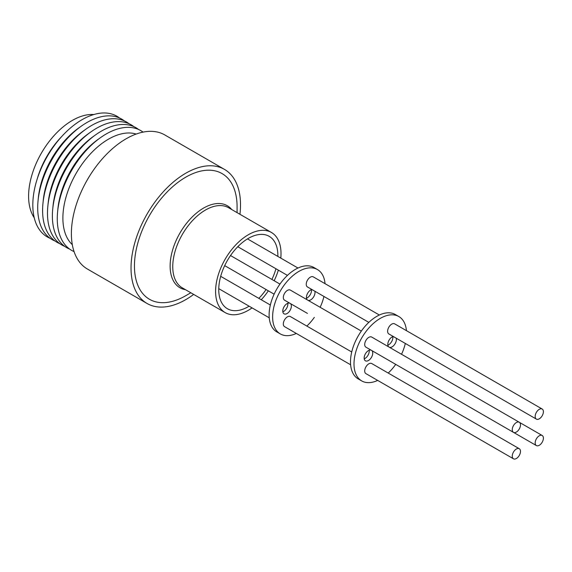 <?xml version="1.0" encoding="UTF-8"?>
<svg xmlns="http://www.w3.org/2000/svg" width="572" height="572" viewBox="0 0 572 572"><rect width="100%" height="100%" fill="white"/><g stroke="black" fill="none" stroke-linecap="round" stroke-linejoin="round"><path stroke-width="0.86" d="M72.315 244.673A64.407 37.187 -60 0 1 62.884 218.075A64.407 37.187 -60 0 1 88.302 156.227A64.407 37.187 -60 0 1 136.179 134.055M74.067 251.594A69.148 39.926 -60 0 1 57.264 218.697A69.148 39.926 -60 0 1 57.6 211.926A69.148 39.926 -60 0 1 100.457 137.688A69.148 39.926 -60 0 1 143.05 132.111M57.6 211.926L57.879 209.023A64.872 37.459 -60 0 1 98.091 139.375L100.457 137.688M69.62 249.077A69.255 39.983 -60 0 1 52.374 215.959A69.255 39.983 -60 0 1 52.71 209.173A69.255 39.983 -60 0 1 95.631 134.828A69.255 39.983 -60 0 1 138.646 129.515M52.71 209.173L52.989 206.278A64.979 37.516 -60 0 1 93.265 136.515L95.631 134.828M64.75 246.389A69.355 40.047 -60 0 1 47.483 213.227A69.355 40.047 -60 0 1 47.819 206.428A69.355 40.047 -60 0 1 90.812 131.968A69.355 40.047 -60 0 1 133.884 126.648M47.819 206.428L48.098 203.532A65.086 37.573 -60 0 1 88.438 133.655L90.812 131.968M59.881 243.701A69.462 40.104 -60 0 1 42.593 210.489A69.462 40.104 -60 0 1 42.929 203.682A69.462 40.104 -60 0 1 85.986 129.108A69.462 40.104 -60 0 1 129.115 123.774M42.929 203.682L43.207 200.779A65.187 37.638 -60 0 1 83.612 130.795L85.986 129.108M55.012 241.012A69.569 40.169 -60 0 1 37.702 207.75A69.569 40.169 -60 0 1 38.038 200.929A69.569 40.169 -60 0 1 81.16 126.248A69.569 40.169 -60 0 1 124.353 120.899M38.038 200.929L38.317 198.034A65.294 37.695 -60 0 1 78.786 127.935L81.16 126.248M50.143 238.324A69.67 40.226 -60 0 1 32.811 205.012A69.67 40.226 -60 0 1 36.687 180.652A69.67 40.226 -60 0 1 62.92 135.214A69.67 40.226 -60 0 1 119.591 118.032M36.687 180.652L37.559 177.763A61.869 35.721 -60 0 1 60.854 137.416L62.92 135.214M34.234 217.746A61.869 35.721 -60 0 1 28.6 196.21A61.869 35.721 -60 0 1 93.822 114.536M252.066 307.886A46.261 26.712 -60 0 1 230.416 314.493A46.261 26.712 -60 0 1 225.175 312.605A46.261 26.712 -60 0 1 222.908 263.385A46.261 26.712 -60 0 1 266.195 230.587A46.261 26.712 -60 0 1 271.435 232.475A46.261 26.712 -60 0 1 280.802 258.115M278.349 270.141A46.261 26.712 -60 0 1 274.167 280.745M268.339 290.826A46.261 26.712 -60 0 1 261.254 299.749M190.826 292.771L185.771 295.688A72.572 41.899 -60 0 1 157.7 302.245A72.572 41.899 -60 0 1 142.807 228.829A72.572 41.899 -60 0 1 213.835 170.62A72.572 41.899 -60 0 1 237.087 206.807L237.087 212.641M193.672 294.416A77.413 44.695 -60 0 1 155.827 306.635A77.413 44.695 -60 0 1 147.061 303.475A77.413 44.695 -60 0 1 143.279 221.121A77.413 44.695 -60 0 1 215.708 166.23A77.413 44.695 -60 0 1 224.474 169.391A77.413 44.695 -60 0 1 239.94 214.285M147.061 303.475L87.416 269.04A77.413 44.695 -60 0 1 83.634 186.686A77.413 44.695 -60 0 1 156.063 131.796A77.413 44.695 -60 0 1 164.829 134.956L224.474 169.391M249.12 306.184A41.806 24.138 -60 0 1 232.139 310.446A41.806 24.138 -60 0 1 227.406 308.737A41.806 24.138 -60 0 1 225.361 264.271A41.806 24.138 -60 0 1 264.471 234.627A41.806 24.138 -60 0 1 269.205 236.336A41.806 24.138 -60 0 1 277.856 256.413M516.366 458.515A5.82 3.361 -60 0 1 513.456 458.801A5.82 3.361 -60 0 1 512.569 454.139A5.82 3.361 -60 0 1 516.366 449.006A5.82 3.361 -60 0 1 519.283 448.72A5.82 3.361 -60 0 1 520.17 453.382A5.82 3.361 -60 0 1 516.366 458.515M519.283 448.72L371.728 363.535A5.82 3.361 120 0 0 368.818 363.821A5.82 3.361 120 0 0 365.015 368.954A5.82 3.361 120 0 0 365.908 373.616L513.456 458.801M351.73 351.987L290.347 316.552A5.82 3.361 120 0 0 287.437 316.838A5.82 3.361 120 0 0 283.633 321.964A5.82 3.361 120 0 0 284.527 326.633L350.629 364.793M539.282 409.316A5.82 3.361 -60 0 1 542.192 409.03A5.82 3.361 -60 0 1 543.085 413.692A5.82 3.361 -60 0 1 539.282 418.826A5.82 3.361 -60 0 1 536.372 419.112A5.82 3.361 -60 0 1 535.478 414.45A5.82 3.361 -60 0 1 539.282 409.316M542.192 409.03L394.644 323.845A5.82 3.361 120 0 0 391.734 324.131A5.82 3.361 120 0 0 387.93 329.265A5.82 3.361 120 0 0 388.824 333.926L536.372 419.112M379.365 315.022L313.263 276.862A5.82 3.361 120 0 0 310.353 277.148A5.82 3.361 120 0 0 306.549 282.275A5.82 3.361 120 0 0 307.443 286.944L368.826 322.379M512.255 429.679A5.82 3.361 -60 0 1 514.793 423.816A5.82 3.361 -60 0 1 519.283 422.258A5.82 3.361 -60 0 1 520.484 424.924A5.82 3.361 -60 0 1 517.946 430.78A5.82 3.361 -60 0 1 513.456 432.346A5.82 3.361 -60 0 1 512.255 429.679M519.283 422.258L371.728 337.072A5.82 3.361 120 0 0 367.245 338.631A5.82 3.361 120 0 0 364.7 344.494A5.82 3.361 120 0 0 365.908 347.154L513.456 432.346M361.332 331.074L290.347 290.09A5.82 3.361 120 0 0 285.864 291.648A5.82 3.361 120 0 0 283.326 297.504A5.82 3.361 120 0 0 284.527 300.171L307.443 313.399A5.82 3.361 120 0 1 307.414 313.385M543.4 438.152A5.82 3.361 -60 0 1 540.862 444.015A5.82 3.361 -60 0 1 536.372 445.574A5.82 3.361 -60 0 1 535.17 442.907A5.82 3.361 -60 0 1 537.709 437.051A5.82 3.361 -60 0 1 542.192 435.492A5.82 3.361 -60 0 1 543.4 438.152M388.796 360.367A5.82 3.361 120 0 0 388.824 360.389L536.372 445.574M389.546 347.361A6.07 3.504 120 0 0 394.036 345.209A6.07 3.504 120 0 0 396.389 339.425A6.07 3.504 120 0 0 396.239 338.209M393.229 336.472A6.07 3.504 120 0 0 387.809 344.38A6.07 3.504 120 0 0 388.645 346.839M387.873 345.181A6.07 3.504 120 0 0 392.885 337.401A6.07 3.504 120 0 0 392.828 336.601M371.006 350.1A6.07 3.504 120 0 0 366.523 352.245A6.07 3.504 120 0 0 364.164 358.036A6.07 3.504 120 0 0 365.415 360.81A6.07 3.504 120 0 0 370.098 359.187A6.07 3.504 120 0 0 372.744 353.081A6.07 3.504 120 0 0 371.9 350.615M364.221 358.837A6.07 3.504 120 0 0 369.24 351.058A6.07 3.504 120 0 0 369.176 350.25M406.427 330.645A37.159 21.457 120 0 0 398.856 316.552A37.159 21.457 120 0 0 370.22 326.505A37.159 21.457 120 0 0 354.004 363.899A37.159 21.457 120 0 0 361.697 380.909A37.159 21.457 120 0 0 377.684 380.416M388.231 373.058A37.159 21.457 120 0 0 395.717 364.364M401.537 354.282A37.159 21.457 120 0 0 405.319 343.45M398.856 316.552L395.352 314.528A37.159 21.457 120 0 0 366.716 324.481A37.159 21.457 120 0 0 350.5 361.876A37.159 21.457 120 0 0 358.194 378.886L361.697 380.909M308.172 300.379A6.07 3.504 120 0 0 312.655 298.226A6.07 3.504 120 0 0 315.015 292.442A6.07 3.504 120 0 0 314.865 291.227M311.847 289.489A6.07 3.504 120 0 0 306.428 297.397A6.07 3.504 120 0 0 307.271 299.857M306.492 298.198A6.07 3.504 120 0 0 311.511 290.419A6.07 3.504 120 0 0 311.447 289.618M289.625 303.117A6.07 3.504 120 0 0 285.142 305.262A6.07 3.504 120 0 0 282.782 311.046A6.07 3.504 120 0 0 284.041 313.828A6.07 3.504 120 0 0 288.717 312.205A6.07 3.504 120 0 0 291.363 306.091A6.07 3.504 120 0 0 290.526 303.632M282.84 311.854A6.07 3.504 120 0 0 287.859 304.068A6.07 3.504 120 0 0 287.802 303.267M325.046 283.662A37.159 21.457 120 0 0 317.474 269.562A37.159 21.457 120 0 0 288.839 279.522A37.159 21.457 120 0 0 272.622 316.917A37.159 21.457 120 0 0 280.316 333.926A37.159 21.457 120 0 0 296.31 333.433M306.849 326.076A37.159 21.457 120 0 0 314.335 317.381M320.156 307.3A37.159 21.457 120 0 0 323.938 296.468M317.474 269.562L313.971 267.539A37.159 21.457 120 0 0 285.335 277.499A37.159 21.457 120 0 0 269.119 314.893A37.159 21.457 120 0 0 276.812 331.903L280.316 333.926M275.926 268.747A41.806 24.138 -60 0 1 271.914 279.443M266.094 289.532A41.806 24.138 -60 0 1 258.837 298.355M225.175 312.605L182.332 287.866A46.261 26.712 -60 0 1 180.073 238.653A46.261 26.712 -60 0 1 223.359 205.848A46.261 26.712 -60 0 1 228.593 207.736L271.435 232.475M185.521 289.711A47.354 27.342 -60 0 1 185.292 289.668A47.354 27.342 -60 0 1 175.575 241.77A47.354 27.342 -60 0 1 221.922 203.789A47.354 27.342 -60 0 1 231.782 209.581M269.248 317.81L218.754 288.66M274.131 294.172L224.696 265.63L274.131 294.172M297.983 268.039L247.49 238.889M279.951 284.084L230.516 255.548M287.444 275.397L237.78 246.718M542.192 435.492L519.312 422.279M270.349 305.005L220.685 276.326"/></g></svg>
